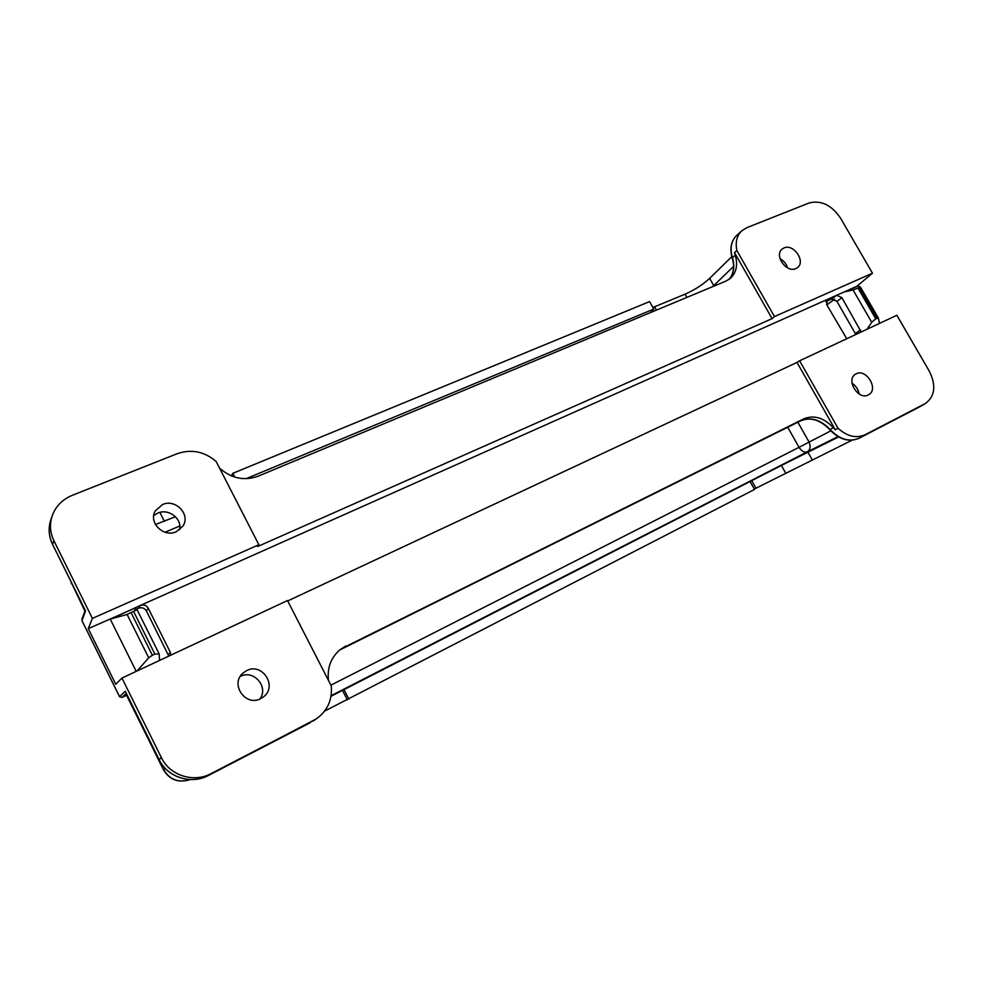 <?xml version="1.0" encoding="UTF-8"?>
<svg xmlns="http://www.w3.org/2000/svg" width="983" height="983" viewBox="0 0 983 983"><rect width="100%" height="100%" fill="white"/><g stroke="black" fill="none" stroke-linecap="round" stroke-linejoin="round"><path stroke-width="1.47" d="M799.609 360.798L837.971 428.183C847.162 436.452 856.205 438.651 865.065 434.769L925.568 403.399C935.066 396.137 936.308 385.397 929.304 371.181L896.865 315.273L799.609 360.798L796.992 362.432L835.304 429.792L833.289 427.654L830.131 429.571C839.617 439.462 849.287 442.35 859.117 438.234L918.773 407.318M856.414 286.655L872.474 273.213L840.6 218.251C831.581 204.992 821.026 199.918 808.96 203.026L746.785 227.687L741.907 230.71C736.881 235.551 735.198 242.15 736.845 250.505L774.457 316.587L772.085 318.639L257.681 546.511L258.861 544.742L216.174 461.531C204.489 451.48 191.501 448.862 177.223 453.691L72.251 495.334C62.47 499.413 55.798 506.184 52.246 515.67C49.42 524.111 49.973 532.467 53.905 540.724L52.578 544.373L85.312 610.48M126.34 693.433L121.929 697.463L119.545 696.628L81.958 620.617L85.558 610.984M119.57 696.689L125.308 691.27L125.652 691.958M82.007 620.728L119.521 696.677L121.953 697.451L127.114 695.006L121.953 697.451M825.966 301.535L831.729 298.967L836.693 295.256L841.915 297.689L861.182 331.971M855.849 334.466L836.926 301.376L831.729 298.967M168.806 656.103L146.43 610.984C144.55 608.01 141.921 607.101 138.529 608.231L136.01 609.362M125.308 691.27L159.135 759.589L161.359 757.598L121.941 678.049L115.785 684.291L88.261 628.641L92.402 618.405L53.905 540.724M153.753 515.571L157.747 513.101C168.498 508.125 182.334 518.68 179.619 529.751M162.502 504.549C175.588 498.418 190.935 514.674 182.887 526.138L176.264 531.729C163.583 537.873 148.101 522.428 155.339 510.841L162.502 504.549M872.474 273.213L774.457 316.587M784.004 247.937L782.173 249.043C773.805 255.224 786.425 273.274 795.849 268.592L797.496 267.597C806.023 261.515 793.539 243.342 784.004 247.937M258.861 544.742L92.402 618.405M837.971 428.183L835.304 429.792M736.845 250.505L734.51 252.582L772.085 318.639M868.296 394.933C858.38 400.597 845.54 379.893 855.431 374.24L856.181 373.81C866.207 368.256 878.913 389.071 868.861 394.613L868.296 394.933M125.443 691.614L159.111 759.626C167.479 777.406 191.267 784.889 208.507 775.44L316.415 718.819C327.56 710.721 332.5 699.712 331.234 685.802L287.491 600.539L121.941 678.049M313.356 720.625L211.099 773.596C193.737 783.119 169.764 775.562 161.359 757.598M260.778 698.606L263.555 696.812C277.845 686.245 262.215 662.149 246.61 670.639L242.961 673.122C229.703 684.18 245.701 707.084 260.778 698.606M796.992 362.432L287.7 600.945M170.895 655.133L170.305 652.282L148.249 608.231C146.356 605.258 143.715 604.336 140.299 605.467L856.328 286.52M88.261 628.641L123.87 613.023M122.703 613.539L140.299 605.467L138.529 608.231M846.756 338.73L826.629 304.533L827.514 299.348L826.617 300.024M328.494 680.469C327.032 667.604 331.038 657.222 340.499 649.308L803.811 418.819C813.998 414.765 823.828 417.701 833.289 427.654M219.516 468.055C231.288 478.438 244.165 481.154 258.16 476.19L725.823 281.163L730.357 278.386C736.402 272.647 738.036 264.931 735.235 255.224L734.51 252.582M259.905 699.011C269.047 686.97 253.614 669.153 240.344 676.439L240.221 676.488M852.028 383.247C855.96 385.815 858.319 389.379 859.093 393.962M787.604 267.88C786.314 263.8 783.783 260.741 780.023 258.701M838.597 436.944L781.387 465.463L331.013 696.271M852.064 440.2L754.317 489.055M110.256 619.093L127.102 614.449L137.079 609.669L133.541 608.71L110.243 619.093L136.219 671.364M159.553 660.441L159.172 653.892L154.872 654.064L152.353 655.231L148.728 657.836L137.067 670.959M155.449 524.529L175.466 516.714M246.119 478.684L653.744 309.08L650.623 312.52M712.577 286.692L733.613 266.405M879.441 323.419L878.433 318.123L875.73 318.799L871.737 322.301L867.067 329.219M826.826 304.89L834.678 299.188M844.889 291.791L853.047 289.948L860.444 287.024L857.741 286.065L844.889 291.791M825.929 301.978L827.403 300.896M652.872 307.507L685.065 294.175C694.588 289.96 702.784 284.689 709.652 278.361L731.831 256.637M231.46 475.919L232.824 473.327L649.566 301.597L653.744 309.08M157.403 513.261L158.693 512.745M750.213 481.731L754.526 489.448L324.623 711.102M344.111 689.833L348.891 699.146M232.824 473.327L234.765 477.099M52.087 516.124L50.932 519.503C48.13 527.896 48.683 536.177 52.578 544.373L52.652 544.521M855.394 333.47L860.506 329.944M836.926 301.376L841.915 297.689M865.065 434.769L925.568 403.399M345.795 645.991L339.54 650.095L800.727 420.785C810.889 416.743 820.694 419.667 830.131 429.571L829.799 429.694M924.966 403.743L919.437 406.95M159.16 759.626L159.111 759.626C167.442 777.43 191.218 784.913 208.494 775.452L211.099 773.596M310.038 722.812L208.482 775.452M313.11 721.018L316.415 718.819M343.878 647.478L800.604 420.847M803.811 418.819L800.678 420.822C810.545 416.817 820.252 419.778 829.812 429.706C839.273 439.598 849.042 442.448 859.093 438.246M735.235 255.224L732.433 257.681C735.026 266.479 733.846 273.741 728.907 279.491C733.687 273.974 734.805 266.811 732.237 258.013C729.521 248.576 731.045 241.007 736.795 235.33C731.192 240.847 729.742 248.294 732.433 257.681L732.249 258.05M170.305 652.282L168.326 654.727M148.249 608.231L146.43 610.984M812.093 459.589L807.879 452.119M331.111 695.694L807.264 451.836C810.348 449.71 810.914 446.368 808.96 441.834L797.864 422.211M838.044 436.624L807.264 451.836C804.34 452.794 801.6 451.283 799.044 447.314L330.902 685.163M133.774 611.795L154.872 654.064M126.795 695.153L163.497 769.849C169.469 779.74 178.193 783.058 189.658 779.789L189.658 779.789C178.267 782.996 169.604 779.605 163.657 769.615L165.525 768.694M85.042 610.824L69.94 579.54M71.403 582.477L71.366 583.755M179.84 525.979L165.058 532.233M830.832 430.837L799.044 447.314L787.715 427.249M853.047 289.948L871.737 322.301M875.73 318.799L858.085 288.277M878.323 317.988L860.457 287.085M859.474 287.663L877.106 318.16M713.744 285.598L709.652 278.361M685.065 294.175L686.884 297.407M656.423 310.112L654.592 306.831M347.331 699.847L342.563 690.57M755.964 488.195L751.749 480.65M781.387 465.463L785.564 472.909M232.48 476.325L231.89 475.182M164.419 521.346L159.897 512.401M127.102 614.449L148.728 657.836M152.353 655.231L131.243 612.925M81.884 619.327L85.214 610.382M50.932 519.503C48.118 527.932 48.671 536.251 52.578 544.459L85.398 610.762M736.795 235.33L741.907 230.71M159.135 653.83L137.079 609.693M860.457 287.048L878.384 318.05M69.732 579.11L84.931 611.143M163.497 769.849L126.574 695.264"/></g></svg>
